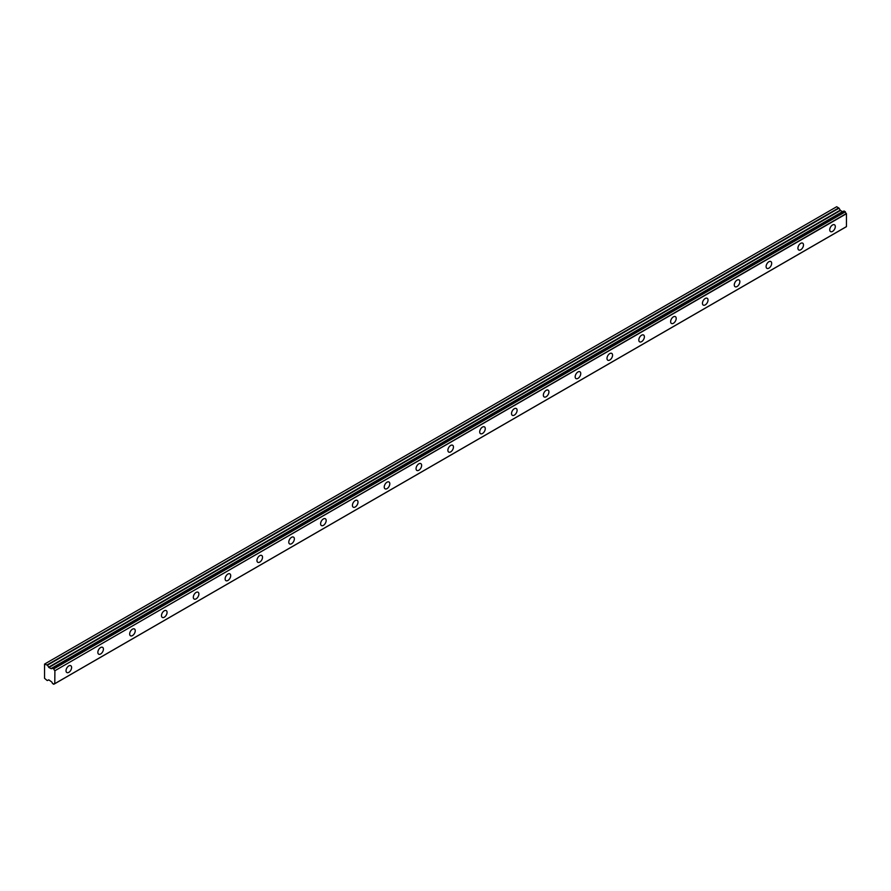 <?xml version="1.0" encoding="UTF-8"?>
<svg xmlns="http://www.w3.org/2000/svg" width="891" height="891" viewBox="0 0 891 891"><rect width="100%" height="100%" fill="white"/><g stroke="black" fill="none" stroke-linecap="round" stroke-linejoin="round"><path stroke-width="1.34" d="M832.528 231.415A3.943 2.272 120 0 0 835.101 227.94A3.943 2.272 120 0 0 834.499 224.788A3.943 2.272 120 0 0 832.528 224.989A3.943 2.272 120 0 0 829.955 228.452A3.943 2.272 120 0 0 830.557 231.604A3.943 2.272 120 0 0 832.528 231.415M68.819 672.337A3.943 2.272 120 0 0 71.391 668.874A3.943 2.272 120 0 0 70.779 665.711A3.943 2.272 120 0 0 68.819 665.911A3.943 2.272 120 0 0 66.246 669.375A3.943 2.272 120 0 0 66.847 672.538A3.943 2.272 120 0 0 68.819 672.337M100.638 653.972A3.943 2.272 120 0 0 103.211 650.497A3.943 2.272 120 0 0 102.599 647.345A3.943 2.272 120 0 0 100.638 647.534A3.943 2.272 120 0 0 98.066 651.009A3.943 2.272 120 0 0 98.667 654.161A3.943 2.272 120 0 0 100.638 653.972M132.458 635.595A3.943 2.272 120 0 0 135.031 632.131A3.943 2.272 120 0 0 134.43 628.968A3.943 2.272 120 0 0 132.458 629.169A3.943 2.272 120 0 0 129.886 632.632A3.943 2.272 120 0 0 130.487 635.795A3.943 2.272 120 0 0 132.458 635.595M164.278 617.229A3.943 2.272 120 0 0 166.851 613.754A3.943 2.272 120 0 0 166.249 610.602A3.943 2.272 120 0 0 164.278 610.792A3.943 2.272 120 0 0 161.705 614.267A3.943 2.272 120 0 0 162.307 617.418A3.943 2.272 120 0 0 164.278 617.229M196.098 598.852A3.943 2.272 120 0 0 198.671 595.377A3.943 2.272 120 0 0 198.069 592.225A3.943 2.272 120 0 0 196.098 592.426A3.943 2.272 120 0 0 193.525 595.89A3.943 2.272 120 0 0 194.127 599.053A3.943 2.272 120 0 0 196.098 598.852M227.918 580.475A3.943 2.272 120 0 0 230.491 577.012A3.943 2.272 120 0 0 229.889 573.86A3.943 2.272 120 0 0 227.918 574.049A3.943 2.272 120 0 0 225.345 577.524A3.943 2.272 120 0 0 225.958 580.676A3.943 2.272 120 0 0 227.918 580.475M259.738 562.11A3.943 2.272 120 0 0 262.31 558.635A3.943 2.272 120 0 0 261.709 555.483A3.943 2.272 120 0 0 259.738 555.683A3.943 2.272 120 0 0 257.165 559.147A3.943 2.272 120 0 0 257.777 562.299A3.943 2.272 120 0 0 259.738 562.11M291.569 543.733A3.943 2.272 120 0 0 294.141 540.269A3.943 2.272 120 0 0 293.529 537.106A3.943 2.272 120 0 0 291.569 537.306A3.943 2.272 120 0 0 288.996 540.781A3.943 2.272 120 0 0 289.597 543.933A3.943 2.272 120 0 0 291.569 543.733M323.388 525.367A3.943 2.272 120 0 0 325.961 521.892A3.943 2.272 120 0 0 325.349 518.74A3.943 2.272 120 0 0 323.388 518.93A3.943 2.272 120 0 0 320.816 522.404A3.943 2.272 120 0 0 321.417 525.556A3.943 2.272 120 0 0 323.388 525.367M355.208 506.99A3.943 2.272 120 0 0 357.781 503.526A3.943 2.272 120 0 0 357.18 500.363A3.943 2.272 120 0 0 355.208 500.564A3.943 2.272 120 0 0 352.636 504.028A3.943 2.272 120 0 0 353.237 507.191A3.943 2.272 120 0 0 355.208 506.99M387.028 488.624A3.943 2.272 120 0 0 389.601 485.15A3.943 2.272 120 0 0 388.999 481.998A3.943 2.272 120 0 0 387.028 482.187A3.943 2.272 120 0 0 384.455 485.662A3.943 2.272 120 0 0 385.057 488.814A3.943 2.272 120 0 0 387.028 488.624M418.848 470.248A3.943 2.272 120 0 0 421.421 466.784A3.943 2.272 120 0 0 420.819 463.621A3.943 2.272 120 0 0 418.848 463.821A3.943 2.272 120 0 0 416.275 467.285A3.943 2.272 120 0 0 416.877 470.448A3.943 2.272 120 0 0 418.848 470.248M450.668 451.882A3.943 2.272 120 0 0 453.241 448.407A3.943 2.272 120 0 0 452.639 445.255A3.943 2.272 120 0 0 450.668 445.444A3.943 2.272 120 0 0 448.095 448.919A3.943 2.272 120 0 0 448.708 452.071A3.943 2.272 120 0 0 450.668 451.882M482.488 433.505A3.943 2.272 120 0 0 485.06 430.03A3.943 2.272 120 0 0 484.459 426.878A3.943 2.272 120 0 0 482.488 427.079A3.943 2.272 120 0 0 479.915 430.542A3.943 2.272 120 0 0 480.527 433.694A3.943 2.272 120 0 0 482.488 433.505M514.319 415.128A3.943 2.272 120 0 0 516.891 411.664A3.943 2.272 120 0 0 516.279 408.512A3.943 2.272 120 0 0 514.319 408.702A3.943 2.272 120 0 0 511.746 412.177A3.943 2.272 120 0 0 512.347 415.329A3.943 2.272 120 0 0 514.319 415.128M546.138 396.762A3.943 2.272 120 0 0 548.711 393.287A3.943 2.272 120 0 0 548.099 390.135A3.943 2.272 120 0 0 546.138 390.336A3.943 2.272 120 0 0 543.566 393.8A3.943 2.272 120 0 0 544.167 396.952A3.943 2.272 120 0 0 546.138 396.762M577.958 378.385A3.943 2.272 120 0 0 580.531 374.922A3.943 2.272 120 0 0 579.93 371.759A3.943 2.272 120 0 0 577.958 371.959A3.943 2.272 120 0 0 575.386 375.434A3.943 2.272 120 0 0 575.987 378.586A3.943 2.272 120 0 0 577.958 378.385M609.778 360.02A3.943 2.272 120 0 0 612.351 356.545A3.943 2.272 120 0 0 611.749 353.393A3.943 2.272 120 0 0 609.778 353.582A3.943 2.272 120 0 0 607.205 357.057A3.943 2.272 120 0 0 607.807 360.209A3.943 2.272 120 0 0 609.778 360.02M641.598 341.643A3.943 2.272 120 0 0 644.171 338.179A3.943 2.272 120 0 0 643.569 335.016A3.943 2.272 120 0 0 641.598 335.216A3.943 2.272 120 0 0 639.025 338.68A3.943 2.272 120 0 0 639.627 341.843A3.943 2.272 120 0 0 641.598 341.643M673.418 323.277A3.943 2.272 120 0 0 675.991 319.802A3.943 2.272 120 0 0 675.389 316.65A3.943 2.272 120 0 0 673.418 316.84A3.943 2.272 120 0 0 670.845 320.315A3.943 2.272 120 0 0 671.458 323.466A3.943 2.272 120 0 0 673.418 323.277M705.238 304.9A3.943 2.272 120 0 0 707.81 301.436A3.943 2.272 120 0 0 707.209 298.273A3.943 2.272 120 0 0 705.238 298.474A3.943 2.272 120 0 0 702.665 301.938A3.943 2.272 120 0 0 703.277 305.101A3.943 2.272 120 0 0 705.238 304.9M737.069 286.534A3.943 2.272 120 0 0 739.641 283.06A3.943 2.272 120 0 0 739.029 279.908A3.943 2.272 120 0 0 737.069 280.097A3.943 2.272 120 0 0 734.496 283.572A3.943 2.272 120 0 0 735.097 286.724A3.943 2.272 120 0 0 737.069 286.534M768.888 268.158A3.943 2.272 120 0 0 771.461 264.683A3.943 2.272 120 0 0 770.849 261.531A3.943 2.272 120 0 0 768.888 261.731A3.943 2.272 120 0 0 766.316 265.195A3.943 2.272 120 0 0 766.917 268.347A3.943 2.272 120 0 0 768.888 268.158M800.708 249.781A3.943 2.272 120 0 0 803.281 246.317A3.943 2.272 120 0 0 802.68 243.165A3.943 2.272 120 0 0 800.708 243.354A3.943 2.272 120 0 0 798.136 246.829A3.943 2.272 120 0 0 798.737 249.981A3.943 2.272 120 0 0 800.708 249.781M54.752 683.664L53.761 684.277L52.413 683.419A1.604 0.924 60 0 0 51.433 681.749L48.894 679.9L47.167 680.512L44.55 678.307L44.55 664.073L47.446 665.187L839.01 208.193L836.705 206.723L45.151 663.728M842.752 211.69L51.188 668.696L48.894 667.493L47.446 665.187M839.01 208.193L840.447 210.499L842.741 211.69M53.794 684.221A1.604 0.924 60 0 1 54.106 683.664A1.604 0.924 60 0 1 54.785 683.675L54.897 670.723L846.45 213.717L846.45 226.604L54.897 683.597L846.45 226.604M846.45 213.717L846.339 213.528A1.604 0.924 60 0 1 845.347 211.835L844 210.978L52.513 667.983L844.089 210.989M842.953 211.579L51.366 668.584L52.446 667.972L53.794 668.84L845.347 211.835M846.339 213.528L54.897 670.723M54.785 670.522A1.604 0.924 60 0 1 53.794 668.84M52.413 668.038A1.604 0.924 60 0 1 52.09 668.595A1.604 0.924 60 0 1 51.433 668.584M47.446 680.535L48.615 679.866L47.446 680.535M842.463 211.657L50.91 668.662M845.225 211.646L53.672 668.651M838.732 207.893L47.167 664.898M840.168 210.198L48.615 667.203M48.894 667.493L840.447 210.499M846.417 226.682L54.852 683.675M844 210.978L52.446 667.972M54.785 683.675L53.761 684.277"/></g></svg>
